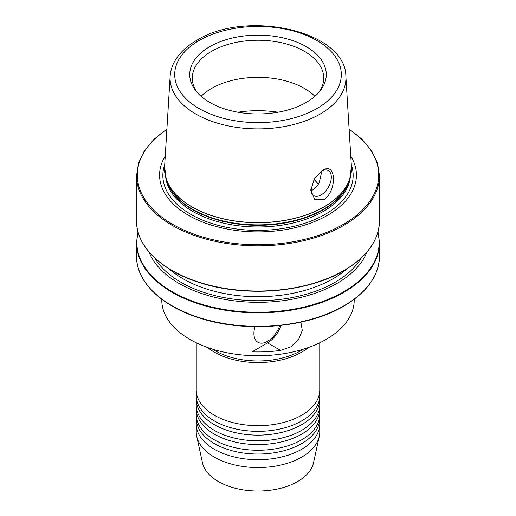 <?xml version="1.0" encoding="UTF-8"?>
<svg xmlns="http://www.w3.org/2000/svg" width="516" height="516" viewBox="0 0 516 516"><rect width="100%" height="100%" fill="white"/><g stroke="black" fill="none" stroke-linecap="round" stroke-linejoin="round"><path stroke-width="0.77" d="M196.241 342.779L196.241 390.019A61.759 35.656 0 0 0 205.639 408.924A61.759 35.656 0 0 0 214.334 415.232A61.759 35.656 0 0 0 301.666 415.232A61.759 35.656 0 0 0 310.361 408.924A61.759 35.656 0 0 0 319.759 390.019L319.759 342.779M196.241 395.688L196.241 399.468A61.759 35.656 0 0 0 205.639 418.379A61.759 35.656 0 0 0 214.334 424.681A61.759 35.656 0 0 0 301.666 424.681A61.759 35.656 0 0 0 310.361 418.379A61.759 35.656 0 0 0 319.759 399.468L319.759 395.688A61.759 35.656 180 0 1 301.666 420.901A61.759 35.656 180 0 1 214.334 420.901A61.759 35.656 180 0 1 196.241 395.688A61.759 35.656 180 0 1 196.441 392.85M196.241 405.144L196.241 408.924A61.759 35.656 0 0 0 205.639 427.835A61.759 35.656 0 0 0 214.334 434.137A61.759 35.656 0 0 0 301.666 434.137A61.759 35.656 0 0 0 310.361 427.835A61.759 35.656 0 0 0 319.759 408.924L319.759 405.144A61.759 35.656 180 0 1 301.666 430.357A61.759 35.656 180 0 1 214.334 430.357A61.759 35.656 180 0 1 196.241 405.144A61.759 35.656 180 0 1 196.441 402.306M196.241 414.6L196.241 418.379A61.759 35.656 0 0 0 205.639 437.291A61.759 35.656 0 0 0 214.334 443.592A61.759 35.656 0 0 0 301.666 443.592A61.759 35.656 0 0 0 310.361 437.291A61.759 35.656 0 0 0 319.759 418.379L319.759 414.6A61.759 35.656 180 0 1 301.666 439.813A61.759 35.656 180 0 1 214.334 439.813A61.759 35.656 180 0 1 196.241 414.6A61.759 35.656 180 0 1 196.441 411.762M319.559 421.217A61.759 35.656 180 0 1 319.759 424.055A61.759 35.656 180 0 1 301.666 449.268A61.759 35.656 180 0 1 214.334 449.268A61.759 35.656 180 0 1 196.241 424.055A61.759 35.656 180 0 1 196.441 421.217M279.762 325.551A19.298 11.146 -60 0 1 264.424 342.708A19.298 11.146 -60 0 1 253.904 333.446A19.298 11.146 -60 0 1 254.988 326.667M322.558 170.448C336.29 161.069 337.438 190.785 323.796 199.673L314.683 199.395L310.832 190.294L314.263 179L322.558 170.448M310.845 189.63A14.474 8.359 120 0 0 313.831 195.661A14.474 8.359 120 0 0 321.068 194.945A14.474 8.359 120 0 0 330.524 182.193A14.474 8.359 120 0 0 328.305 170.59A14.474 8.359 120 0 0 321.791 170.925M321.932 170.828L319.23 182.651C317.463 185.979 315.224 188.437 312.522 190.011L310.954 190.772M201.085 96.318A65.713 37.939 180 0 1 304.466 88.455A65.713 37.939 180 0 1 314.915 96.318M196.912 92.145A65.713 37.939 180 0 1 192.287 78.168A65.713 37.939 180 0 1 232.851 43.118A65.713 37.939 180 0 1 304.466 51.342A65.713 37.939 180 0 1 323.713 78.168A65.713 37.939 180 0 1 319.088 92.145M209.722 102.42A68.28 39.422 180 0 1 195.674 90.635A68.28 39.422 180 0 1 219.281 42.073A68.28 39.422 180 0 1 306.278 46.672A68.28 39.422 180 0 1 320.326 90.635A68.28 39.422 180 0 1 209.722 102.42M366.947 252.047A111.695 64.487 180 0 1 336.98 283.432A111.695 64.487 180 0 1 226.963 299.783A111.695 64.487 180 0 1 149.053 252.047M350.764 156.09A98.427 56.825 180 0 1 327.596 215.262A98.427 56.825 180 0 1 205.465 223.131A98.427 56.825 180 0 1 165.236 156.09M319.759 424.055L319.759 431.911A61.759 35.656 180 0 1 319.275 436.355L313.528 462.749A55.967 32.315 180 0 1 297.577 481.57A55.967 32.315 180 0 1 239.856 489.291A55.967 32.315 180 0 1 202.472 462.749L196.725 436.355A61.759 35.656 180 0 1 196.241 431.911L196.241 424.055M319.275 436.355A61.759 35.656 180 0 1 301.666 457.124A61.759 35.656 180 0 1 237.979 465.638A61.759 35.656 180 0 1 196.725 436.355M303.376 349.171A60.598 34.985 180 0 1 300.847 350.719A60.598 34.985 180 0 1 212.624 349.171M308.458 347.481A61.759 35.656 180 0 1 301.666 352.138A61.759 35.656 180 0 1 207.542 347.481M354.208 299.28L354.208 300.189A96.208 55.547 180 0 1 326.028 339.47A96.208 55.547 180 0 1 221.183 351.506A96.208 55.547 180 0 1 161.792 300.189L161.792 299.28M212.244 103.8L209.386 102.22M300.886 322.158L302.266 330.433L298.583 339.605L290.721 346.881L280.562 350.409A96.208 55.547 180 0 1 252.047 351.854L252.047 326.602M319.559 392.85A61.759 35.656 180 0 1 319.759 395.688M319.559 402.306A61.759 35.656 180 0 1 319.759 405.144M319.559 411.762A61.759 35.656 180 0 1 319.759 414.6M252.047 351.854L267.552 342.901A21.227 12.255 120 0 0 281.033 325.415M343.688 270.777A121.183 69.963 180 0 1 147.247 249.699M379.466 220.9C378.95 240.314 367.05 256.929 343.772 270.752C307.381 292.424 246.074 297.603 200.479 282.897C161.734 271.119 136.121 246.416 136.534 220.9A121.466 70.131 0 0 0 211.515 285.69A121.466 70.131 0 0 0 343.895 270.487A121.466 70.131 0 0 0 379.466 220.9L379.466 175.711A121.466 70.131 180 0 1 343.895 225.299A121.466 70.131 180 0 1 211.515 240.501A121.466 70.131 180 0 1 136.534 175.711L138.514 163.004L144.396 150.737L153.962 139.307L166.894 129.077M136.534 242.714L136.534 256.233A121.466 70.131 0 0 0 211.515 321.023A121.466 70.131 0 0 0 343.895 305.82A121.466 70.131 0 0 0 379.466 256.233L379.466 242.714A121.466 70.131 180 0 1 343.895 292.308A121.466 70.131 180 0 1 211.515 307.51A121.466 70.131 180 0 1 136.534 242.714L137.998 231.807M138.095 232.174A121.183 69.963 0 0 0 203.62 304.827A121.183 69.963 0 0 0 343.688 291.779A121.183 69.963 0 0 0 377.906 232.174M166.874 129.387A120.699 69.686 0 0 0 175.704 226.053A120.699 69.686 0 0 0 343.346 224.35A120.699 69.686 0 0 0 349.126 129.387M320.172 114.03A87.926 50.762 180 0 1 222.918 124.685A87.926 50.762 180 0 1 170.132 76.336C170.448 71.427 171.815 66.687 174.24 62.101C178.865 53.574 186.379 46.311 196.783 40.306C246.113 9.262 345.759 30.663 345.868 76.336A87.926 50.762 180 0 1 320.172 114.03M199.099 40.538A83.302 48.091 0 0 0 199.099 108.554A83.302 48.091 0 0 0 316.901 108.554A83.302 48.091 0 0 0 316.901 40.538A83.302 48.091 0 0 0 199.099 40.538M313.973 179.497A65.771 37.971 180 0 1 318.308 184.276M314.018 179.413A65.713 37.939 180 0 1 318.34 184.225M346.804 268.939A106.051 61.23 180 0 1 332.988 278.763A106.051 61.23 180 0 1 169.196 268.939M361.129 258.11A108.947 62.9 180 0 1 335.032 282.31A108.947 62.9 180 0 1 154.871 258.11M351.293 164.643A95.15 54.935 180 0 1 325.286 214.301A95.15 54.935 180 0 1 213.069 223.88A95.15 54.935 180 0 1 164.707 164.643M350.293 177.304A92.512 53.412 180 0 1 323.416 211.354A92.512 53.412 180 0 1 225.595 223.609A92.512 53.412 180 0 1 165.707 177.304M349.493 179.826A92.512 53.412 180 0 1 323.416 209.683A92.512 53.412 180 0 1 229.04 222.648A92.512 53.412 180 0 1 166.507 179.826M351.209 172.77A93.467 53.961 180 0 1 349.771 179L348.919 181.555A92.596 53.458 180 0 1 323.474 209.232A92.596 53.458 180 0 1 230.865 222.538A92.596 53.458 180 0 1 167.081 181.555L166.229 179A93.467 53.961 180 0 1 164.791 172.77M324.087 206.929A93.467 53.961 180 0 1 230.613 220.371A93.467 53.961 180 0 1 166.229 179L164.578 166.745A93.48 53.967 180 0 0 220.7 218.145A93.48 53.967 180 0 0 324.1 206.819A93.48 53.967 180 0 0 351.422 166.745L349.771 179A93.467 53.961 180 0 1 324.087 206.929M237.96 112.224A77.348 44.66 180 0 1 278.04 112.224M195.828 42.241A87.926 50.762 180 0 1 200.776 39.597M310.871 189.224A60.694 35.043 180 0 1 311.916 190.34M280.562 350.409L267.552 342.901M136.534 256.233C136.121 281.91 161.934 306.685 200.853 318.417C246.377 332.994 307.426 327.783 343.733 306.175C367.024 292.353 378.938 275.705 379.466 256.233M136.534 175.711L136.534 220.9M170.132 76.336L164.578 166.745M345.868 76.336L351.422 166.745M379.466 175.711L377.486 163.004L371.604 150.737L362.038 139.307L349.106 129.077M379.466 242.714L378.002 231.807"/></g></svg>
